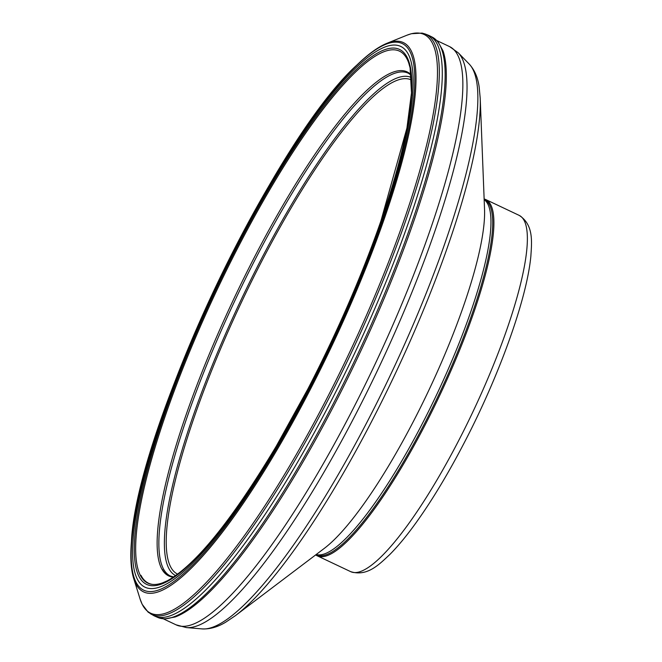<?xml version="1.0" encoding="UTF-8"?>
<svg xmlns="http://www.w3.org/2000/svg" width="662" height="662" viewBox="0 0 662 662"><rect width="100%" height="100%" fill="white"/><g stroke="black" fill="none" stroke-linecap="round" stroke-linejoin="round"><path stroke-width="0.99" d="M137.2 578.894A299.017 63.966 115.3 0 1 237.319 244.576A299.017 63.966 115.3 0 1 408.777 55.153A299.017 63.966 115.3 0 1 307.722 390.506A299.017 63.966 115.3 0 1 137.2 578.894M425.169 33.977L428.14 35.136A321.053 68.683 115.3 0 1 429.34 35.674A321.053 68.683 115.3 0 1 328.724 405.607A321.053 68.683 115.3 0 1 154.651 616.057A321.053 68.683 115.3 0 1 153.476 615.47L148.114 612.135L142.165 604.29L140.054 598.903A320.102 68.476 115.3 0 0 142.04 603.967A320.102 68.476 115.3 0 0 324.19 403.613A320.102 68.476 115.3 0 0 406.799 35.268L411.35 33.721L422.157 33.1L425.169 33.977A320.838 68.633 115.3 0 1 325.704 404.424A320.838 68.633 115.3 0 1 150.704 613.914M171.516 576.867A278.578 59.597 115.3 0 1 169.422 576.056A278.578 59.597 115.3 0 1 166.526 574.111L167.287 574.724A278.528 59.58 115.3 0 0 173.055 577.115M316.08 554.599L316.527 554.814A196.448 42.02 -64.7 0 0 424.003 424.599A196.448 42.02 -64.7 0 0 484.601 199.684L484.154 199.477M315.691 554.897A197.053 42.153 -64.7 0 0 317.197 555.799A197.053 42.153 -64.7 0 0 424.996 425.178A197.053 42.153 -64.7 0 0 485.792 199.576A197.053 42.153 -64.7 0 0 484.137 198.981M173.775 576.966L170.589 576.081A278.106 59.489 115.3 0 1 163.671 569.345A278.106 59.489 115.3 0 1 244.899 279.869A278.106 59.489 115.3 0 1 408.528 73.341L411.226 75.245M173.494 577.148A278.768 59.63 115.3 0 1 161.917 569.196A278.768 59.63 115.3 0 1 248.267 269.277A278.768 59.63 115.3 0 1 411.193 74.914M164.755 581.989A294.201 62.931 115.3 0 1 162.595 582.85A294.201 62.931 115.3 0 1 140.27 575.212A294.201 62.931 115.3 0 1 241.258 241.208A294.201 62.931 115.3 0 1 408.686 62.865A294.201 62.931 115.3 0 1 409.397 65.083M411.714 81.227A294.201 62.931 115.3 0 1 411.499 95.436M138.879 576.23A295.773 63.271 115.3 0 1 237.675 245.801A295.773 63.271 115.3 0 1 407.42 57.958A295.773 63.271 115.3 0 1 307.698 389.413A295.773 63.271 115.3 0 1 138.879 576.23M135.76 581.683A302.261 64.661 115.3 0 1 237.203 243.484A302.261 64.661 115.3 0 1 410.39 52.447A302.261 64.661 115.3 0 1 308.004 391.689A302.261 64.661 115.3 0 1 135.76 581.683M140.054 598.903L133.666 578.398C130.894 569.353 130.149 557.073 131.44 541.557C136.397 429.952 273.845 139.533 357 64.95C368.188 54.119 378.151 46.911 386.906 43.32A303.875 65.008 115.3 0 1 308.732 392.5A303.875 65.008 115.3 0 1 135.619 583.346A303.875 65.008 115.3 0 1 133.658 578.389M429.332 35.665L432.187 37.089A320.996 68.666 115.3 0 1 331.728 406.7A320.996 68.666 115.3 0 1 157.556 617.356L154.651 616.057M432.187 37.089L437.88 41.59L443.01 50.858A320.325 68.525 115.3 0 1 333.176 407.006A320.325 68.525 115.3 0 1 175.066 617.001L164.648 618.912L157.556 617.356M408.479 61.152A294.507 62.998 115.3 0 1 410.614 68.227M163.903 582.692A293.994 62.89 115.3 0 1 163.241 582.932L163.911 582.684M152.376 584.381A293.994 62.89 115.3 0 1 140.948 575.319M169.737 576.354A278.735 59.63 115.3 0 1 162.356 569.378M411.574 80.069A273.323 58.471 -64.7 0 0 241.572 302.004A273.323 58.471 -64.7 0 0 177.722 574.169M411.425 77.586A275.508 58.935 -64.7 0 0 240.339 301.417A275.508 58.935 -64.7 0 0 175.711 575.634M163.406 618.846L176.034 624.82A319.829 68.418 -64.7 0 0 351.009 412.823A319.829 68.418 -64.7 0 0 449.672 46.654L437.044 40.672M176.034 624.82L186.353 627.576A318.918 68.219 -64.7 0 0 355.477 414.768A318.918 68.219 -64.7 0 0 458.344 52.886L449.672 46.654M186.353 627.576L202.051 628.9A313.383 67.036 -64.7 0 0 368.238 419.782A313.383 67.036 -64.7 0 0 469.317 64.181L458.344 52.886M202.051 628.9C209.92 629.289 217.864 627.005 225.891 622.073L235.291 615.734A309.386 66.183 -64.7 0 0 371.97 420.817A309.386 66.183 -64.7 0 0 480.215 98.241L479.156 86.954C477.881 77.611 474.604 70.023 469.317 64.181M235.291 615.734L324.239 548.426A202.506 43.32 -64.7 0 0 413.7 420.842A202.506 43.32 -64.7 0 0 484.551 209.697L480.215 98.241M316.196 554.516A196.448 42.02 -64.7 0 0 422.248 423.771A196.448 42.02 -64.7 0 0 484.162 199.618M317.197 555.799L350.653 571.637A197.053 42.153 -64.7 0 0 458.46 441.016A197.053 42.153 -64.7 0 0 519.248 215.415L485.792 199.576M408.686 62.865L410.092 67.872L411.483 92.928L406.931 128.039L380.84 221.282M162.595 582.85L167.354 580.764C195.729 564.984 232.048 520.1 276.311 446.105L307.722 389.297C334.037 338.489 356.479 287.896 375.04 237.501M386.906 43.32L406.816 35.26M409.397 63.982L410.887 69.841M519.248 215.415C533.92 224.939 531.718 242.267 530.858 256.227C526.803 299.629 498.668 376.794 464.285 442.679C448.257 473.529 432.228 500.133 416.216 522.508C406.766 535.657 397.887 546.398 389.579 554.731C379.334 564.256 367.327 576.941 350.653 571.637"/></g></svg>
